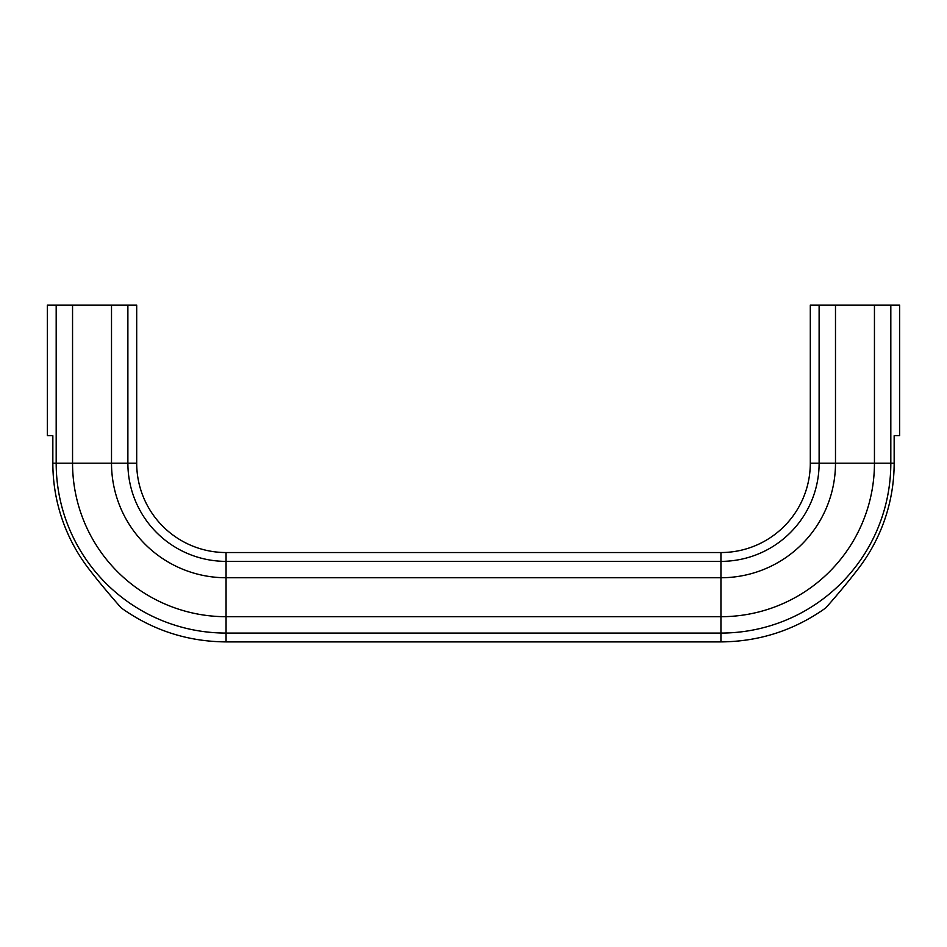 <?xml version="1.0" encoding="UTF-8"?>
<svg xmlns="http://www.w3.org/2000/svg" width="947" height="947" viewBox="0 0 947 947"><rect width="100%" height="100%" fill="white"/><g stroke="black" fill="none" stroke-linecap="round" stroke-linejoin="round"><path stroke-width="1.42" d="M226.061 552.539A89.349 89.349 0 0 1 136.699 463.19L127.881 463.19A98.18 98.18 0 0 0 226.061 561.37L720.939 561.37L720.939 552.539A89.349 89.349 0 0 0 810.301 463.19L819.119 463.19A98.18 98.18 0 0 1 720.939 561.37L720.939 577.741A114.551 114.551 0 0 0 835.491 463.19L874.448 463.19A153.509 153.509 0 0 1 720.939 616.698L720.939 577.741L226.061 577.741L226.061 552.539L720.939 552.539M136.699 463.19L136.699 305.1L47.35 305.1L47.35 435.691L52.843 435.691L52.843 463.19A173.206 173.206 0 0 0 88.592 568.567C102.963 587.448 121.417 608.14 121.24 607.927L116.15 602.138M121.24 607.927C152.609 630.276 187.542 641.604 226.061 641.9L720.939 641.9C759.458 641.604 794.391 630.276 825.76 607.927C825.121 608.649 843.019 588.703 858.408 568.567A173.206 173.206 0 0 0 894.157 463.19L894.157 435.691L899.65 435.691L899.65 305.1L874.448 305.1L874.448 463.19L890.819 463.19A169.88 169.88 0 0 1 720.939 633.069L720.939 616.698L226.061 616.698L226.061 577.741A114.551 114.551 0 0 1 111.509 463.19L127.881 463.19L127.881 305.1M856.999 570.402L852.821 575.74M849.352 580.085L845.02 585.412M834.378 598.054L830.85 602.138M112.622 598.054L101.98 585.412M97.648 580.085L94.179 575.74M89.989 570.378L88.592 568.567M874.448 305.1L835.491 305.1L835.491 463.19L819.119 463.19L819.119 305.1L810.301 305.1L810.301 463.19M835.491 305.1L819.119 305.1M72.552 305.1L72.552 463.19A153.509 153.509 0 0 0 226.061 616.698L226.061 633.069L720.939 633.069L720.939 641.9M111.509 305.1L111.509 463.19L56.181 463.19A169.88 169.88 0 0 0 226.061 633.069L226.061 641.9M890.819 305.1L890.819 463.19L894.157 463.19M52.843 463.19L56.181 463.19L56.181 305.1"/></g></svg>
